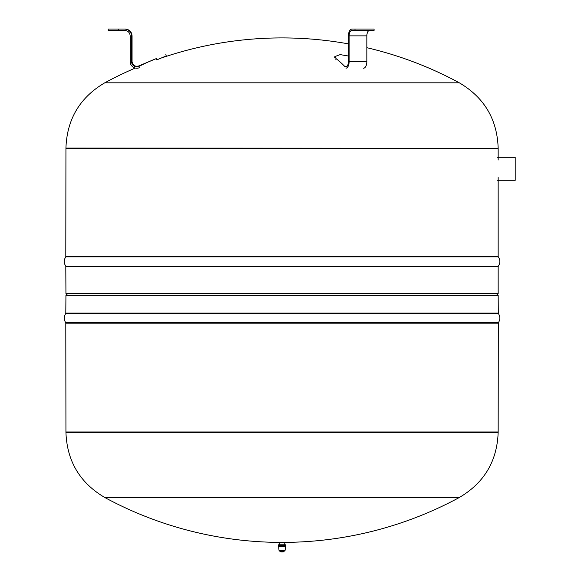 <?xml version="1.0" encoding="UTF-8"?>
<svg xmlns="http://www.w3.org/2000/svg" width="581" height="581" viewBox="0 0 581 581"><rect width="100%" height="100%" fill="white"/><g stroke="black" fill="none" stroke-linecap="round" stroke-linejoin="round"><path stroke-width="0.87" d="M126.019 29.181L124.697 29.05C128.851 29.449 131.139 31.715 131.553 35.869L131.553 61.571A5.287 5.287 0 0 0 138.874 66.445L138.677 65.973L138.91 66.43A193.037 193.037 0 0 1 156.354 58.579L156.79 59.879L165.563 56.212M138.91 66.43L138.677 65.973L156.354 58.579M164.605 56.633L162.317 57.628M131.553 35.869L132.061 35.869C131.662 31.73 129.389 29.457 125.249 29.05L108.204 29.05L108.204 30.415L124.697 30.415C128.023 30.728 129.853 32.551 130.18 35.869L130.18 61.571A6.652 6.652 0 0 0 139.404 67.708M497.481 157.32L515.202 157.32L515.202 180.299L497.481 180.299M278.64 544.796L285.453 544.796L278.64 544.789L278.64 545.675M285.794 545.675L278.299 545.675L278.299 546.736L285.794 546.736L285.794 545.675M285.351 546.736L285.126 550.258L278.967 550.258L278.742 546.736M285.126 550.258L284.508 551.108L279.933 550.962M283.855 550.926L283.216 551.928L281.044 551.921M286.818 542.407L277.275 542.407M284.908 542.407L279.185 542.407M279.323 542.545L279.323 544.789M277.275 542.378A372.37 372.37 0 0 1 104.776 497.503L459.317 497.503L104.776 497.503C79.902 482.876 66.96 461.14 65.936 432.3L498.164 431.959L65.936 431.959L65.798 322.767C63.721 319.666 63.721 316.558 65.798 313.457L65.936 295.301L67.665 293.565M496.428 293.565L498.164 295.301L65.936 295.301M498.164 148.017C497.14 119.178 484.191 97.441 459.317 82.814L104.776 82.814C79.902 97.441 66.96 119.178 65.936 148.017L498.164 148.358L65.936 148.358L65.798 256.867C63.721 259.976 63.721 263.077 65.798 266.178L65.936 293.565L498.164 293.565L498.164 266.592L65.936 266.592M498.164 160.051L498.164 148.358L65.936 148.017M369.407 30.423L368.463 30.887M368.405 30.938L367.991 31.418M367.475 32.362L367.294 32.848M366.974 34.163L366.872 34.998M161.533 57.955A372.37 372.37 0 0 1 348.44 43.88L348.44 35.869C348.644 31.715 349.791 29.449 351.868 29.05L354.998 29.05L351.868 29.05M351.207 29.181L350.575 29.551M349.9 30.277L349.573 30.8M349.058 31.97L348.774 32.914M348.702 33.262L348.629 33.647M348.484 34.766L348.44 61.571A5.287 2.644 90 0 1 345.949 66.844A5.287 2.644 90 0 1 344.78 66.445L347.039 66.234A102.517 81.899 129.9 0 0 344.78 66.445M344.765 66.437L344.758 66.43A193.037 96.519 -90 0 0 336.036 58.579L334.859 56.575L340.161 54.614L348.44 56.023M354.998 30.415L374.084 30.415L374.084 29.05L354.998 29.05L354.998 30.415L351.868 30.415C350.205 30.728 349.29 32.551 349.123 35.869L349.123 61.571A6.652 3.326 90 0 1 345.993 68.209M349.123 35.869L366.836 35.869L366.836 61.571A6.652 3.326 90 0 1 363.314 68.209M366.836 35.869C367.003 32.551 367.918 30.728 369.581 30.415M131.553 61.571L132.061 61.571C132.715 65.37 134.923 66.837 138.677 65.973M118.43 29.05L118.43 30.415M498.164 295.301L498.302 313.457C500.379 316.558 500.379 319.659 498.302 322.767L498.164 432.3L65.936 432.3M498.164 313.043L65.936 313.043M498.302 313.457L65.798 313.457M498.302 322.767L65.798 322.767M498.164 323.181L65.936 323.181M498.164 177.568L498.164 256.461L65.936 256.461M498.164 256.461L498.302 256.867L65.798 256.867M498.302 256.867C500.379 259.976 500.379 263.077 498.302 266.178L65.798 266.178M344.758 66.43A102.517 79.06 -44.4 0 1 347.046 66.227M335.818 59.879L336.036 58.579M349.123 61.571L366.836 61.571M165.817 54.614L166.246 55.907M132.061 35.869L132.061 61.571M285.453 544.796L285.453 545.675M278.967 550.258L279.584 551.108M283.782 551.166L280.311 551.166M280.238 550.926L280.884 551.928M280.957 551.95L283.136 551.95L280.957 551.95M284.777 542.545L284.777 544.789M282.744 542.407A372.37 372.37 0 0 0 459.317 497.503C484.191 482.876 497.14 461.14 498.164 432.3M498.302 266.178L498.164 266.592M459.317 82.814A372.37 372.37 0 0 0 366.836 47.693M135.308 68.042A372.37 372.37 0 0 0 104.776 82.814M334.859 56.575L334.641 57.875"/></g></svg>

